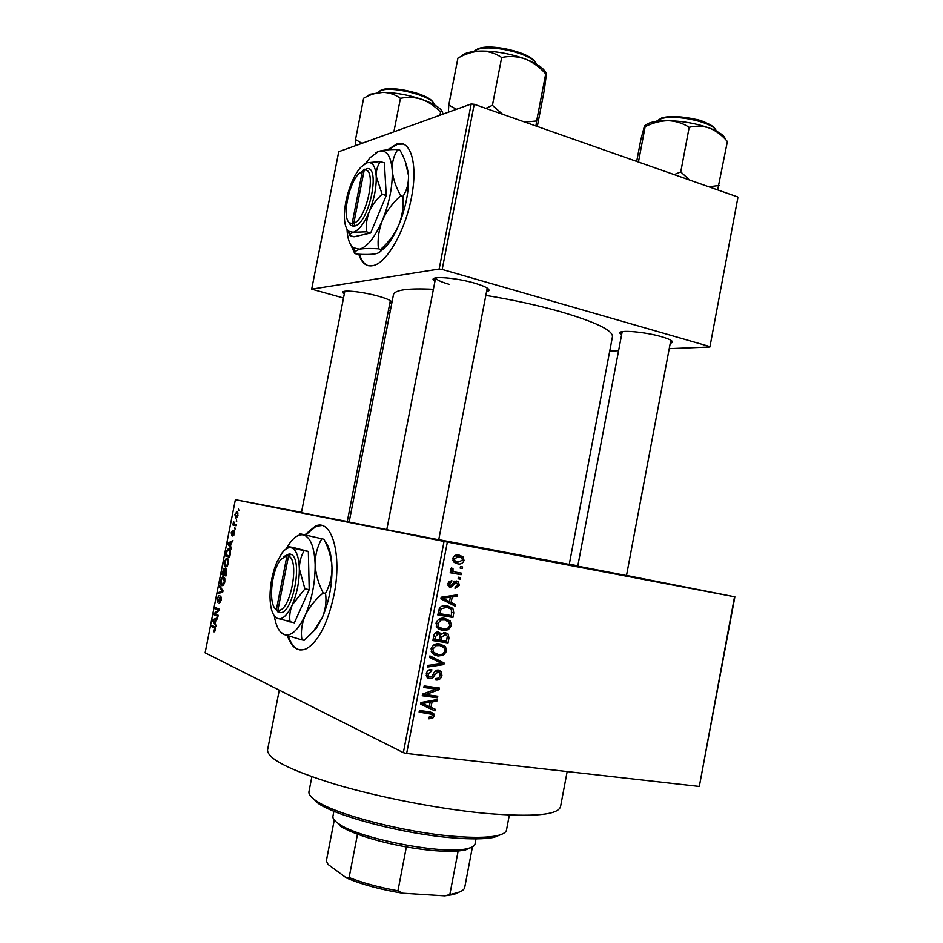 <?xml version="1.0" encoding="UTF-8"?>
<svg xmlns="http://www.w3.org/2000/svg" width="943" height="943" viewBox="0 0 943 943"><rect width="100%" height="100%" fill="white"/><g stroke="black" fill="none" stroke-linecap="round" stroke-linejoin="round"><path stroke-width="1.41" d="M301.454 512.52L261.459 504.776L301.489 512.391M451.473 542.473L501.499 552.256L451.473 542.473M646.144 579.591L697.018 589.528L646.144 579.591M287.45 635.759C291.599 647.593 297.74 652.002 305.862 648.973C318.156 642.171 327.527 624.183 333.975 595.009C342.368 554.225 331.594 518.131 315.316 526.135L305.002 534.752M321.728 525.51L316.07 526.277L305.732 534.905M344.289 294.051L342.651 292.483C341.437 289.584 361.935 291.599 377.742 296.019C387.019 298.625 391.758 300.746 391.97 302.373M391.958 302.42L389.801 303.398M434.912 281.556L433.096 279.647C431.505 275.769 456.53 277.808 474.541 283.136C484.961 286.248 489.735 288.77 488.887 290.703L486.553 291.717M621.59 334.812L619.869 333.15C618.195 329.567 645.012 331.818 661.68 336.769C669.565 339.103 673.149 340.989 672.418 342.45L670.225 343.358M626.494 575.548L577.764 566.154M438.743 539.726L386.76 529.718M347.283 521.503L301.43 512.686M567.167 771.551L560.578 806.454C558.492 815.011 533.49 817.322 485.551 813.373C439.744 809.094 379.675 797.472 335.437 784.34C290.043 770.278 267.411 758.844 267.553 750.027L267.623 749.626M485.845 295.395C512.792 299.803 537.816 305.284 560.92 311.815C595.882 322.164 613.056 330.474 612.443 336.745L569.254 564.433L438.754 539.644M386.795 529.565L349.146 522.045L393.431 294.853M433.403 289.324C408.295 288.098 394.999 289.843 393.479 294.581M358.788 254.245C361.841 263.639 366.921 267.341 374.041 265.372C387.455 261.824 405.337 230.233 411.396 197.806C418.197 164.353 410.771 139.175 396.85 143.949L387.49 149.843M403.227 144.079L397.581 144.185L388.551 149.772M236.398 519.852L236.787 521.137L236.398 519.852M234.512 524.178L236.104 524.567L235.88 525.711L232.827 524.956L233.64 521.408L234.512 524.178M234.854 527.679L235.231 528.964L234.854 527.679M233.947 530.52L234.394 533.538L232.862 536.06L233.793 531.687L231.825 535.53L231.224 532.76L232.615 530.355L231.837 534.386L233.947 530.52M230.481 546.327L231.542 547.671L231.306 548.873L227.829 544.217L228.065 543.027L232.945 540.551L232.709 541.742L231.271 542.39L230.481 546.327M228.524 563.266L227.216 566.33L225.577 566.991C224.363 566.849 223.927 565.152 224.269 561.898L226.355 558.221L227.263 558.185L228.536 559.788L228.524 563.266M224.811 582.055L223.515 585.108L221.876 585.721C220.674 585.544 220.238 583.811 220.591 580.546L222.631 576.927L223.562 576.904L224.823 578.554L224.811 582.055M215.381 629.83L214.733 631.504L213.613 631.739L214.851 628.191L211.562 626.541L211.786 625.409L214.532 626.624L215.381 629.83M301.501 512.32L235.385 499.684L444.047 541.435L734.88 596.836L699.305 786.45L734.538 596.778M235.385 499.684L205.126 652.815L403.356 752.667L444.047 541.435M215.275 623.335L216.065 626.069L212.694 620.8L212.929 619.61L217.715 617.712L217.479 618.914L216.065 619.374L215.275 623.335M214.933 613.881L218.198 615.249L217.974 616.404L213.908 614.671L214.144 613.469L218.352 610.003L215.087 608.659L215.322 607.528L219.389 609.202L219.153 610.427L214.933 613.881M220.768 596L221.263 600.019L219.13 603.261L220.803 599.736L220.556 597.143L217.88 602.259L217.031 598.581L218.917 595.634L217.503 598.734L217.998 601.139L220.768 596M219.625 585.721L223.019 590.813L222.807 591.933L218.033 593.76L218.269 592.581L222.418 591.261L219.389 586.911L219.625 585.721M226.12 568.558L226.65 572.448L225.955 575.996L221.829 574.57L223.845 568.275L224.799 569.784L226.12 568.558M229.066 548.909C230.304 548.967 230.729 550.606 230.328 553.847L229.656 557.207L225.507 555.934L226.568 550.983L229.066 548.909M237.011 511.66L238.013 515.196L235.797 518.013L234.831 514.477L237.011 511.66M238.52 509.114L238.909 510.387L238.52 509.114M569.301 564.15L577.823 565.835M626.517 575.442L734.88 596.836M460.479 566.578L462.612 566.967L462.318 568.511L460.184 568.122L460.479 566.578M455.764 572.142L461.433 573.155L461.127 574.711L450.188 572.743L450.495 571.187L452.239 571.505L450.648 569.301L451.52 567.934L453.005 568.653L452.994 571.022L455.764 572.142M458.439 577.199L460.573 577.587L460.278 579.132L458.133 578.754L458.439 577.199M456.483 580.971L458.487 581.984L459.288 585.344L455.056 588.503L455.151 586.923L457.756 584.955L456.459 582.574L450.4 587.465L448.62 586.546L447.937 583.411L451.768 580.369L451.662 581.961L449.516 583.634L450.471 585.874L456.483 580.971M451.167 602.412L455.41 604.51L455.092 606.137L440.9 598.852L441.218 597.214L457.261 594.844L456.954 596.459L452.204 597.037L451.167 602.412L446.652 601.151L455.41 604.51M451.544 625.657L448.326 629.735L442.845 630.454L437.281 627.802L436.02 623.158C437.847 619.056 440.829 617.476 444.966 618.419L450.271 621.048L451.544 625.657L449.823 625.126M446.64 651.165L443.422 655.267L437.929 656.033L432.248 653.322L431.081 648.808C432.908 644.682 435.902 643.079 440.051 643.986L445.52 646.733L446.64 651.165L444.931 650.576M434.181 716.032L432.648 718.33L428.794 718.802L428.9 717.21L432.424 715.725L432.13 714.334L419.105 712.083L419.411 710.515L429.784 711.847L433.686 713.45L434.181 716.032L432.46 715.277M447.347 542.072L406.645 753.469L699.305 786.45M430.998 707.344L435.277 709.277L434.959 710.916L420.625 704.185L420.943 702.535L437.139 699.565L436.833 701.203L432.035 701.946L430.998 707.344L426.59 705.47L435.277 709.277M425.611 694.59L437.788 696.229L437.481 697.785L422.252 695.745L422.57 694.083L436.067 689.144L423.843 687.482L424.15 685.915L439.367 688.001L439.049 689.675L425.611 694.59L423.513 693.73M438.507 670.072L441.206 671.557L441.961 675.542C440.994 678.854 438.955 680.339 435.855 679.986L435.961 678.394C438.13 678.559 439.544 677.475 440.216 675.153L439.756 672.453L438.236 671.628L434.617 675.105C433.627 677.628 431.965 678.807 429.631 678.654L427.002 677.227L426.307 673.608C427.167 670.614 428.982 669.271 431.776 669.565L431.67 671.145L428.098 673.821L428.511 676.296L429.984 677.098L431.635 676.826L434.44 671.911L438.507 670.072M429.914 655.915L444.165 663.047L443.87 664.567L427.792 666.984L428.098 665.357L442.232 663.636L429.607 657.542L429.914 655.915M445.426 632.694L448.29 634.156L448.951 638.116L448.031 642.926L432.872 640.592L433.804 635.735C434.428 633.036 435.984 631.81 438.448 632.046L441.312 634.226L445.426 632.694M447.312 605.748L452.864 608.365L453.795 612.879L452.923 617.429L437.8 614.954L439.403 608.164C441.619 605.724 444.259 604.923 447.312 605.748M459.135 555.097L462.978 556.83L464.062 560.484C462.765 563.478 460.608 564.562 457.591 563.761L453.842 562.04L452.746 558.386C454.031 555.415 456.164 554.319 459.135 555.097M347.354 521.09L349.264 521.455M737.874 197.688L709.89 347.012L737.874 197.688M609.72 351.079L618.584 350.713M669.224 348.662L709.89 347.012M471.182 103.978L338.737 151.705L311.685 289.159L439.167 269.038L471.182 103.978L474.223 104.284L737.567 196.887M474.223 104.284L442.196 269.45L709.537 346.494M311.685 289.159L343.511 298.012M388.492 310.082L390.367 310.589M442.196 269.45L439.167 269.038M359.46 254.28C361.405 260.516 364.352 264.323 368.324 265.714M435.678 277.937C436.397 279.8 440.994 281.957 449.446 284.421M406.645 753.469L403.356 752.667M288.252 636.018C291.081 644.21 295.053 648.855 300.169 649.963M430.185 717.258L432.648 718.33M419.364 710.763L427.179 711.989L431.599 713.898M429.442 711.8L429.831 713.144M430.845 707.391L430.562 708.853M434.193 700.107L436.833 701.203M429.631 700.944L432.035 701.946M421.863 703.219L429.324 706.59L430.161 702.24L422.405 703.454L429.324 706.59M423.313 703.761L425.163 704.551M420.896 702.806L422.405 703.454M427.839 701.274L430.161 702.24M433.108 695.604L437.481 697.785M433.037 695.969L422.488 694.555M424.067 686.351L431.623 687.388L436.067 689.144M434.699 687.364L439.049 689.675M434.593 687.907L433.733 688.225M435.642 670.662L438.236 671.628M428.039 676.343L426.766 676.885M427.698 677.899L429.631 678.654M428.747 670.049L431.67 671.145M426.413 673.172L428.098 673.821M426.236 675.424L428.511 676.296M436.904 670.119L437.469 671.345M440.263 674.905L441.961 675.542M429.808 656.493L444.165 663.047M439.674 661.432L439.497 662.387M441.501 663.707L443.87 664.567M441.1 654.454L443.422 655.267M437.316 654.301L433.497 654.466L437.929 656.033M439.591 643.928L445.19 646.368M440.699 644.847L441.572 645.979M438.471 645.118L435.784 644.128M431.611 652.391L433.792 652.91M432.872 649.067L433.697 652.426L438.259 654.477C441.324 655.149 443.528 653.959 444.872 650.906L443.988 647.535L439.709 645.542L436.149 645.672L432.872 649.067L431.163 648.466M433.874 644.906L436.149 645.672M435.642 644.163L439.709 645.542M443.67 640.651L443.528 641.44L448.031 642.926M443.528 641.44L433.014 639.814M436.538 632.199L441.312 634.226M443.752 632.67L444.495 634.038M434.947 639.307L439.485 640.002L440.216 635.429L438.401 633.649L435.466 636.584L434.947 639.307L433.226 638.729M435.489 632.706L438.401 633.649M441.253 640.285L446.558 641.099L447.312 636.171L445.143 634.25L441.854 637.209L441.253 640.285L439.544 639.708M440.122 636.643L441.854 637.209M442.196 633.295L445.143 634.25M445.791 628.946L448.326 629.735M442.621 628.804L438.801 629.087M439.108 629.264L442.845 630.454M444.094 618.302L450.094 620.848M445.579 619.48L446.287 620.364M442.821 619.421L440.287 618.632M436.692 627.012L438.684 627.484M437.8 623.429L438.707 626.883L443.175 628.898C446.239 629.594 448.444 628.427 449.776 625.386L448.821 621.92L444.624 619.964L441.076 620.07L437.8 623.429L436.079 622.899M438.695 619.351L441.076 620.07M440.263 618.643L444.624 619.964M452.074 612.384L453.795 612.879M448.585 615.119L448.396 616.085L452.923 617.429M448.396 616.085L437.917 614.376M446.416 605.618L448.833 607.74M445.12 606.762L442.22 605.972M439.874 613.693L451.461 615.59L451.391 609.213L446.982 607.292L441.135 608.754L439.874 613.693L438.141 613.174M438.672 610.427L440.405 610.934M439.355 608.247L441.135 608.754M442.479 606.007L446.982 607.292M450.86 603.237L450.742 603.897M453.159 595.446L456.954 596.459M448.738 596.106L452.204 597.037M445.391 599.394L441.029 598.192L444.99 600.337L449.505 601.587L450.341 597.261L442.656 598.192L449.505 601.587M441.112 597.756L442.656 598.192M447.006 596.365L450.341 597.261M457.756 584.955L459.288 585.344M453.607 581.855L456.459 582.574M453.324 582.279L455.386 582.798M449.799 587.312L450.4 587.465M448.974 581.277L451.662 581.961M447.972 583.245L449.516 583.634M447.925 585.226L450.306 585.839M454.267 581.265L454.679 582.126M458.168 578.613L460.278 579.132M456.813 572.33L456.565 573.615L461.127 574.711M456.565 573.615L450.247 572.484M451.214 568.24L453.005 568.653M450.66 569.289L452.593 569.737M451.473 570.939L453.595 571.446M460.196 568.028L462.318 568.511M452.758 558.386L454.314 558.727L455.045 560.932L457.885 562.205L462.518 560.154L464.062 560.484M457.661 562.158L454.998 562.9M456.66 563.549L457.591 563.761M457.119 554.932L459.041 556.688M454.891 555.792L458.946 556.665L454.314 558.727M462.518 560.154L461.752 557.926L458.946 556.665M214.226 631.822L213.613 631.739M215.511 628.297L214.851 628.191M215.122 627.071L211.562 626.541M213.778 620.965L212.694 620.8M214.65 619.869L212.929 619.61M213.908 621.166L214.874 622.745L215.511 619.563L213.248 620.305L213.908 621.166M218.187 615.331L213.908 614.671M215.24 613.634L214.144 613.469M219.212 610.133L218.352 610.003M219.365 609.319L215.087 608.659M220.532 602.294L219.295 602.106M221.44 597.284L220.556 597.143M218.658 601.269L217.904 601.163M220.273 592.911L218.269 592.581M220.544 587.088L219.389 586.911M221.075 580.711L222.112 584.589L222.831 584.589L224.328 581.89L223.326 578.047L222.3 578.2L221.075 580.711M224.74 578.283L223.326 578.047M226.096 575.277L221.829 574.57M225.401 569.878L224.799 569.784M222.536 573.603L223.762 574.016L224.021 569.431L222.536 573.603M224.788 569.548L224.021 569.431M224.964 570.774L224.375 570.68M224.245 574.181L225.695 574.676L225.896 569.702L224.245 574.181M226.874 569.867L225.896 569.702M224.752 562.052L225.813 565.859L226.497 565.847L228.029 563.112L227.027 559.329L225.99 559.517L224.752 562.052M228.465 559.576L227.027 559.329M229.774 556.665L225.507 555.934M226.214 554.944L229.397 555.91L229.762 550.806L228.831 550.052L227.015 551.337L226.214 554.944M230.375 550.311L228.831 550.052M230.516 550.936L229.762 550.806M229.102 544.441L227.829 544.217M229.373 543.251L228.065 543.027M229.078 544.394L230.08 545.808L230.705 542.638L228.395 543.651L229.078 544.394M233.935 535.07L233.027 534.905M234.559 531.817L233.793 531.687M232.544 534.54L231.742 534.398M232.662 534.198L232.072 534.092M235.243 528.929L234.63 528.811M235.915 525.51L232.827 524.956M234.241 524.06L233.534 523.931M236.787 521.114L236.174 520.996M238.107 513.051L236.292 512.839L234.831 514.477M235.267 514.607L236.552 516.847L237.577 515.067L236.823 512.803M237.33 517.118L236.021 516.87M238.909 510.363L238.296 510.246M502.796 833.812L494.132 837.337C484.961 839.164 471.17 839.341 452.77 837.855C404.688 834.142 337.618 816.744 318.321 803.483L310.978 796.576M308.998 791.472L308.939 791.778C308.55 794.442 311.178 797.601 316.836 801.267C336.474 814.728 405.042 832.492 454.149 836.311C472.95 837.844 487.012 837.679 496.348 835.828C502.737 834.496 506.132 832.492 506.532 829.828L509.338 815.058M361.959 143.336L355.523 139.517L363.633 98.237C369.998 94.559 376.469 92.603 383.058 92.343L370.21 94.194L367.911 95.597M393.891 131.831L400.445 98.343C407.565 96.799 414.684 97.141 421.804 99.357C428.829 102.056 435.088 106.335 440.546 112.158C441.572 110.555 442.279 110.802 442.656 112.877L442.786 114.209M442.055 111.227C439.556 107.243 432.802 103.282 421.804 99.357C408.378 94.878 395.471 92.544 383.058 92.343C389.471 92.579 395.27 94.571 400.445 98.343M355.523 139.517L355.711 145.587M365.141 97.306L363.633 98.237M439.945 115.235L440.546 112.158M332.95 816.178L332.903 816.414C332.596 818.524 334.553 820.988 338.773 823.817L338.82 823.84C358.823 838.657 444.106 855.077 467.327 848.594C472.172 847.509 474.753 845.906 475.083 843.796L476.026 838.857M471.759 847.191L465.147 850.079L458.145 851.058C444.931 851.989 427.674 850.621 406.362 846.944C387.726 843.549 371.436 839.305 357.503 834.19C350.03 831.384 344.289 828.673 340.282 826.033L340.234 825.997M460.891 891.383L453.748 894.542L444.683 895.85L402.555 893.198C380.571 889.591 361.888 884.522 346.494 877.992L328.058 864.448L326.349 860.912L334.282 820.021M444.683 895.85L455.905 893.08C461.386 891.736 464.333 889.791 464.758 887.233L472.455 846.849M458.145 851.058L449.917 894.105M406.362 846.944L397.946 890.793L402.555 893.198M346.494 877.992L349.11 877.568C362.996 883.025 379.275 887.434 397.946 890.793M357.503 834.19L349.11 877.568M456.471 109.282L448.785 105.062L448.373 112.205M537.31 126.468L544.359 89.774L546.327 74.862C546.457 72.717 546.245 72.387 545.702 73.872L536.638 120.963L524.827 122.083M535.919 125.985L536.638 120.963M502.584 114.256L492.423 105.321L501.676 57.488C509.526 55.837 517.365 56.332 525.18 58.973C532.889 62.179 539.738 67.142 545.702 73.872M492.423 105.321L485.822 108.362M448.785 105.062L457.921 58.112C465.418 53.822 473.08 51.464 480.906 51.04C488.545 51.158 495.476 53.315 501.676 57.488M459.253 57.405L457.921 58.112M545.997 73.212C544.064 68.356 537.121 63.605 525.18 58.973C510.387 53.668 495.629 51.016 480.906 51.04C470.451 51.311 463.815 53.138 461.021 56.521M717.658 189.885L727.383 141.533L726.24 140.271M719.12 185.476L708.818 186.773M689.522 179.995L680.752 171.921L689.18 127.305C696.017 125.596 702.83 125.879 709.619 128.142C716.315 130.947 722.232 135.403 727.383 141.533M680.752 171.921L674.174 174.596M638.435 162.031L645.142 126.68C652.615 122.861 660.289 120.857 668.163 120.68C675.86 121.01 682.862 123.215 689.18 127.305M636.69 161.418L640.78 139.847L644.258 126.751C644.871 125.089 645.165 125.065 645.142 126.68M725.403 139.375C724.495 135.603 719.238 131.867 709.619 128.142C696.7 123.533 682.885 121.034 668.163 120.68C656.092 120.657 648.383 122.319 645.047 125.631M286.99 555.616L276.417 609.508L277.937 611.972L279.458 612.467C292.46 616.416 303.776 558.633 290.868 554.284L289.348 553.8L280.66 559.659C271.077 571.104 268.048 605.453 276.417 609.508M289.336 553.871L283.973 556.488M274.92 608.152L277.949 611.901M290.114 622.18C289.171 616.557 289.89 610.769 292.283 604.805L304.919 588.904L309.21 589.611L308.349 551.431L293.084 547.47L288.935 546.728L291.34 547.777C288.393 547.105 285.305 548.802 282.098 552.893L276.829 562.217C272.35 573.073 270.075 584.648 270.004 596.943C270.24 608.176 272.456 615.237 276.676 618.125L294.381 622.828L309.21 589.611M304.919 588.904L299.344 568.77C299.426 562.087 301.017 556.052 304.118 550.677L308.349 551.431M304.118 550.677L291.34 547.777C296.208 549.486 298.872 556.488 299.344 568.77C299.379 581.548 297.021 593.56 292.283 604.805C287.332 615.378 282.393 619.94 277.466 618.502L274.979 616.722M274.295 615.885C275.804 625.233 278.68 631.268 282.9 633.955L283.961 634.486C290.986 636.725 298.047 630.384 305.143 615.473C311.944 599.524 315.28 582.491 315.139 564.362C314.361 546.987 310.471 537.18 303.457 534.94C299.261 534.092 294.9 536.532 290.397 542.249L285.988 549.05M325.512 593.312C326.702 601.493 325.559 609.767 322.07 618.125L313.889 630.631L304.247 640.262L301.949 639.92C300.652 632.046 301.713 623.901 305.143 615.473C309.151 607.233 315.162 599.724 323.19 592.935L325.512 593.312C329.85 585.391 332.007 576.715 331.995 567.297C331.382 557.678 328.718 548.343 323.991 539.266L299.862 533.738L323.991 539.266M323.19 592.935C318.369 583.587 315.693 574.063 315.139 564.362C315.21 554.897 317.39 546.398 321.704 538.854M280.354 631.798L283.961 634.486L301.949 639.92M324.887 541.152C329.131 546.197 331.5 554.908 331.995 567.297C332.231 585.332 328.918 602.282 322.07 618.125L315.929 628.875L313.889 630.631M309.363 635.488L315.929 628.875M279.458 612.467L277.914 610.062L288.511 556.028L290.868 554.284M277.914 610.062C289.925 613.48 300.346 560.26 288.511 556.028M279.281 612.184L277.937 611.972M362.489 170.707L352.104 223.656L353.566 226.344L355.263 225.86C369.762 221.57 380.866 164.825 366.473 168.703L358.682 173.783C348.285 184.522 341.991 217.798 349.429 222.772L352.104 223.656M364.764 169.257L362.772 170.53M348.25 221.405L350.643 225.306L353.59 226.273M347.095 229.373L349.971 235.597L350.065 234.123L353.212 232.273L366.556 231.801C365.837 225.106 366.744 218.375 369.279 211.621C372.202 205.067 376.481 199.279 382.127 194.246L386.253 195.531L384.39 162.88L380.312 161.571L366.839 162.785L364.847 163.728M366.556 231.801L370.67 233.015L386.253 195.531M382.127 194.246L376.21 176.235C376.104 170.553 377.471 165.662 380.312 161.571M349.971 235.597L354.002 236.776L370.67 233.015M347 229.243C347.472 238.343 349.499 244.485 353.083 247.655L359.436 249.211C367.251 247.054 374.901 237.436 382.386 220.356C389.518 202.545 392.795 185.818 392.205 170.153C390.921 155.524 386.394 149.277 378.591 151.399L370.069 157.681L365.695 163.257M402.956 196.415C403.816 206.163 402.413 215.77 398.724 225.247C394.516 234.43 388.481 242.492 380.618 249.435L380.654 249.978C380.819 251.746 379.098 253.019 375.479 253.808C370.976 254.539 364.8 254.657 356.937 254.15L354.78 253.526L354.969 251.557L359.436 249.211C363.857 248.433 370.186 248.292 378.402 248.787C377.424 239.381 378.756 229.903 382.386 220.356C386.583 211.079 392.689 202.863 400.716 195.72L402.956 196.415C406.904 190.368 408.732 183.343 408.46 175.327C407.612 167.052 404.795 158.695 399.997 150.232L397.805 149.513C389.518 149.418 383.106 150.043 378.591 151.399L375.809 152.731M378.402 248.787L380.618 249.435M400.716 195.72C395.836 187.009 392.995 178.486 392.205 170.153C392.005 162.125 393.868 155.241 397.805 149.513M350.808 244.968L354.78 253.526M405.431 162.055L408.46 175.327C409.132 190.922 405.891 207.566 398.724 225.247C394.964 234.029 390.838 241.031 386.335 246.241L380.654 249.978M379.664 252.111L386.335 246.241M344.419 218.022C344.714 224.623 346.14 229.031 348.698 231.259L353.212 232.273C358.705 230.599 364.069 223.715 369.279 211.621C374.253 199.067 376.563 187.268 376.21 176.235C375.397 165.862 372.273 161.383 366.839 162.785L360.792 167.229C357.232 171.237 354.014 176.801 351.114 183.897C346.423 195.955 344.195 207.33 344.419 218.022M355.263 225.86L353.79 223.243L364.198 170.164L366.473 168.703M353.79 223.243C367.169 219.059 377.4 166.793 364.198 170.164M365.424 169.386L364.788 169.186M425.199 711.505L429.607 713.415M423.537 702.063L425.717 702.983M433.108 674.528L434.617 675.105M447.241 637.562L448.951 638.116M433.745 636.018L435.466 636.584M442.797 596.978L445.945 597.838M452.522 583.717L454.491 584.212M215.476 627.955L214.332 627.79M222.854 591.662L221.676 591.473M222.949 590.695L221.864 590.518M233.086 532.948L232.497 532.842M434.228 104.744C434.381 96.516 391.05 85.235 380.347 90.823L378.049 92.532L380.512 90.398M381.597 90.045C391.274 85 430.149 94.43 432.978 102.445M536.213 64.041C532.878 53.822 489.111 43.437 476.356 49.92L473.751 51.511L476.557 49.437M477.736 49.06C489.735 42.977 530.638 52.372 534.94 62.144M716.102 130.959C714.711 122.684 675.86 113.938 661.291 118.665L656.21 121.376L661.644 117.993M662.505 117.828C675.907 113.502 711.376 121.01 714.747 128.849M316.07 526.277L315.316 526.135M390.614 300.782L391.84 302.644M487.225 288.216L488.887 290.703M670.933 340.293L672.418 342.45M267.553 750.027L279.269 690.17M397.581 144.185L396.85 143.949M621.909 331.747L619.869 333.15M386.748 529.789L435.607 277.949L433.096 279.647M344.372 291.34L342.651 292.483M433.686 713.45L430.055 711.882M441.206 671.557L437.187 670.06M445.52 646.733L441.029 645.224M433.697 652.426L431.246 651.566M440.723 633.26L437.022 632.069M448.29 634.156L443.788 632.718M450.271 621.048L445.756 619.681M438.707 626.883L436.255 626.117M452.864 608.365L448.338 607.08M449.811 585.52L447.89 585.025M458.487 581.984L454.738 581.053M452.994 571.022L451.06 570.562M462.978 556.83L458.392 555.851M455.045 560.932L452.864 560.448M214.344 630.596L215.145 630.714M219.672 602.058L220.579 602.2M217.998 601.139L218.67 601.233M222.631 576.927L224.01 577.151M222.831 584.589L223.797 584.743M225.672 568.57L226.355 568.688M226.355 558.221L227.77 558.468M226.497 565.847L227.475 566.012M228.123 548.932L229.644 549.203M233.192 534.87L233.958 535.011M231.837 534.386L232.544 534.516M236.41 511.695L237.542 511.908M236.552 516.847L237.4 517M494.132 837.337L496.348 835.828M308.939 791.778L311.862 776.737M318.321 803.483L316.836 801.267M434.028 104.06C434.464 104.744 433.804 99.345 418.857 93.828C402.355 88.772 389.86 87.499 381.385 89.998M301.418 512.733L344.832 291.269M347.272 521.55L390.343 300.617M487.248 288.11L438.731 539.797M626.482 575.607L670.815 340.223M577.753 566.213L622.191 331.688M465.147 850.079L467.327 848.594M340.282 826.033L338.82 823.84M332.903 816.414L333.905 811.251M334.258 819.997L326.396 860.594M453.748 894.542L455.905 893.08M477.512 49.001C490.501 42.459 534.351 53.456 536.166 63.947M662.351 117.792C670.921 115.859 681.765 116.331 694.897 119.183C705.894 120.775 716.597 128.849 715.902 130.464M349.429 222.772L350.643 225.306M353.083 247.655L354.969 251.557M348.698 231.259L350.065 234.123"/></g></svg>
